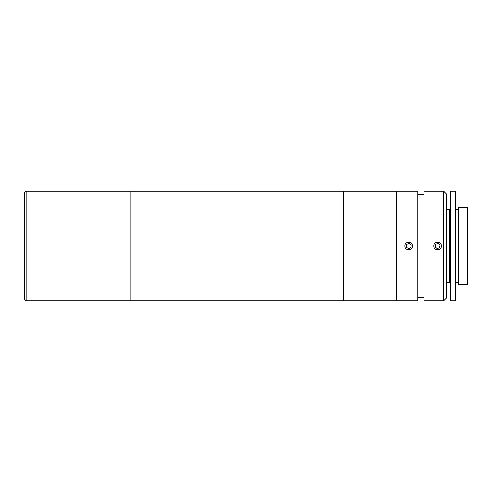 <?xml version="1.0" encoding="UTF-8"?>
<svg xmlns="http://www.w3.org/2000/svg" width="492" height="492" viewBox="0 0 492 492"><rect width="100%" height="100%" fill="white"/><g stroke="black" fill="none" stroke-linecap="round" stroke-linejoin="round"><path stroke-width="0.74" d="M26.119 300.717L24.6 299.197L24.6 192.803L26.119 191.283L26.119 300.717L111.961 300.717L111.961 191.283L26.119 191.283M343.342 246L343.342 191.283L111.961 191.283L111.961 300.717L130.202 300.717L130.202 191.283L130.202 300.717L343.342 300.717L343.342 246M412.499 246C412.733 250.902 404.67 250.902 404.904 246C404.664 241.105 412.733 241.086 412.499 246M417.819 246L417.819 191.283L343.342 191.283L343.342 300.717L396.54 300.717L396.54 191.283L396.54 300.717L417.819 300.717L417.819 246M443.661 246L443.661 191.283L423.901 191.283L423.901 300.717L443.661 300.717L443.661 246M433.778 246C433.544 241.105 441.613 241.086 441.379 246C441.613 250.902 433.55 250.902 433.778 246M443.661 191.283L446.699 194.322L446.699 297.678L443.661 300.717M458.28 207.39L467.4 207.39L467.4 284.61L458.28 284.61L458.28 207.39M450.678 210.435L449.768 209.518L449.768 282.482L450.678 281.565M446.699 282.482L449.768 282.482M446.699 209.518L449.768 209.518M450.678 191.283L455.241 191.283L455.241 300.717L450.678 300.717L450.678 191.283M455.241 209.518L458.28 209.518M455.241 282.482L458.28 282.482M439.59 247.697L440.057 245.108L438.046 243.411L435.574 244.303L435.106 246.892L437.117 248.589L439.59 247.697M411.011 244.745L408.772 243.374L406.46 244.622L406.386 247.255L408.631 248.626L410.943 247.378L411.011 244.745M423.901 194.322L417.819 194.322M423.901 297.678L417.819 297.678"/></g></svg>
